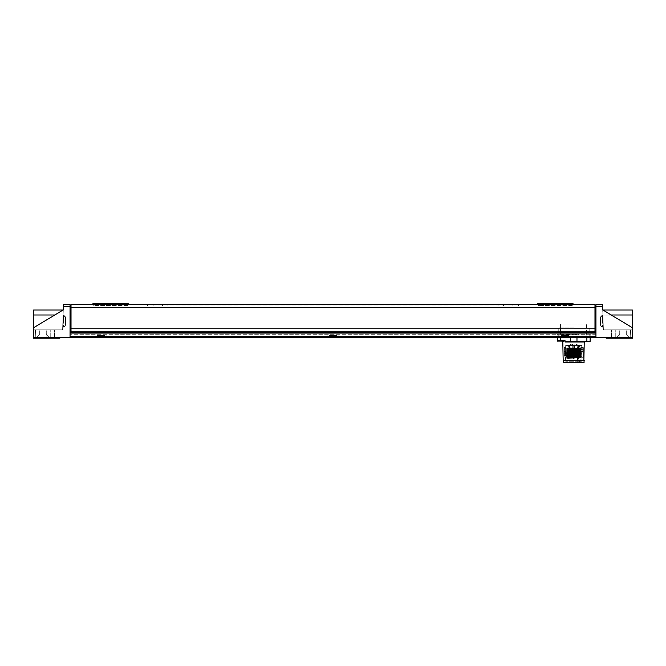<?xml version="1.0" encoding="UTF-8"?>
<svg xmlns="http://www.w3.org/2000/svg" width="666" height="666" viewBox="0 0 666 666"><rect width="100%" height="100%" fill="white"/><g stroke="black" fill="none" stroke-linecap="round" stroke-linejoin="round"><path stroke-width="0.5" stroke-dasharray="3.33 2.5" d="M586.879 341.408L586.879 337.545L590.143 337.545L590.143 341.408L570.446 341.408L570.446 337.545L576.972 337.545L558.241 337.545L589.177 337.545L560.539 337.545L560.539 340.251L564.626 340.251L565.076 341.991L584.248 341.991M573.709 327.88L558.241 327.88L573.709 327.88M594.979 322.918L595.945 322.918L595.945 318.789L595.945 324.151L595.945 317.241L595.945 324.151L595.945 322.918L594.979 322.918L594.979 324.151L594.979 321.303L594.979 322.918M594.979 321.303L594.979 318.789L594.979 323.776L595.945 323.776L595.945 321.303L595.945 325.932L595.945 323.776L594.979 323.776L594.979 318.198L594.979 321.303M594.979 317.241L595.945 317.241L594.979 317.241L594.979 318.198L594.979 317.241L595.945 317.241L595.945 307.575L594.979 307.575L594.979 314.344L594.979 307.575L595.945 307.575L595.945 317.241M70.055 322.918L71.021 322.918L71.021 318.789L71.021 324.151L71.021 318.198L71.021 324.009L71.021 322.918L70.055 322.918L70.055 317.241L71.021 317.241L71.021 318.198L71.021 316.666L71.021 317.241L70.055 317.241L70.055 322.918M70.055 323.776L71.021 323.776L71.021 321.303L71.021 325.932L71.021 323.776L70.055 323.776L70.055 321.303L70.055 323.776M327.131 336.188L338.869 336.188L339.094 333.674L326.906 333.674L339.094 333.674L326.906 333.674L339.094 333.674L338.869 336.188L327.131 336.188L326.906 333.674L327.131 336.188L333 336.188L327.131 336.188A15.435 15.435 0 0 0 329.42 336.929L329.42 336.929A15.435 15.435 0 0 1 327.131 336.188M559.14 336.188L570.879 336.188L571.103 333.674L558.924 333.674L571.103 333.674L558.924 333.674L571.103 333.674L570.879 336.188L559.14 336.188L558.924 333.674L559.14 336.188L565.009 336.188L559.14 336.188A15.435 15.435 0 0 0 561.43 336.929L561.43 336.929A15.435 15.435 0 0 1 559.14 336.188M95.121 336.188L106.86 336.188L107.076 333.674L94.897 333.674L107.076 333.674L94.897 333.674L107.076 333.674L106.86 336.188L95.121 336.188L94.897 333.674L95.121 336.188L100.991 336.188L95.121 336.188A15.435 15.435 0 0 0 97.411 336.929L97.411 336.929A15.435 15.435 0 0 1 95.121 336.188M336.58 336.929A15.435 15.435 0 0 0 338.869 336.188A15.435 15.435 0 0 1 336.58 336.929L336.58 336.904A15.41 15.41 0 0 1 335.031 337.196L333.816 336.904A15.01 15.01 0 0 1 332.184 336.904L330.969 337.196A15.41 15.41 0 0 1 329.42 336.904A15.41 15.41 0 0 0 330.969 337.196A15.41 15.41 0 0 1 329.42 336.904L329.42 335.514L336.58 335.514L329.42 335.514L336.58 335.514L329.42 335.514L329.42 336.904A15.41 15.41 0 0 0 330.969 337.196L332.184 337.196L330.969 337.196L332.184 337.196L332.184 335.514L332.184 336.904A15.01 15.01 0 0 0 333.816 336.904A15.01 15.01 0 0 1 332.184 336.904L332.184 335.514L332.184 336.904A15.01 15.01 0 0 0 333.816 336.904L333.816 335.514L333.816 337.196L335.031 337.196L333.816 337.196L333.816 335.514L333.816 337.196L335.031 337.196A15.41 15.41 0 0 0 336.58 336.904L336.58 336.904A15.41 15.41 0 0 1 335.031 337.196A15.41 15.41 0 0 0 336.58 336.904L336.58 336.929M568.589 336.929A15.435 15.435 0 0 0 570.879 336.188A15.435 15.435 0 0 1 568.589 336.929L568.589 336.904A15.41 15.41 0 0 1 567.041 337.196L565.825 336.904A15.01 15.01 0 0 1 564.202 336.904L562.978 337.196A15.41 15.41 0 0 1 561.43 336.904A15.41 15.41 0 0 0 562.978 337.196A15.41 15.41 0 0 1 561.43 336.904L561.43 335.514L568.589 335.514L561.43 335.514L568.589 335.514L561.43 335.514L561.43 336.904A15.41 15.41 0 0 0 562.978 337.196L564.202 337.196L562.978 337.196L564.202 337.196L564.202 335.514L564.202 336.904A15.01 15.01 0 0 0 565.825 336.904A15.01 15.01 0 0 1 564.202 336.904L564.202 335.514L564.202 336.904A15.01 15.01 0 0 0 565.825 336.904L565.825 335.514L565.825 337.196L567.041 337.196L565.825 337.196L565.825 335.514L565.825 337.196L567.041 337.196A15.41 15.41 0 0 0 568.589 336.904L568.589 336.904A15.41 15.41 0 0 1 567.041 337.196A15.41 15.41 0 0 0 568.589 336.904L568.589 336.929M104.57 336.929A15.435 15.435 0 0 0 106.86 336.188A15.435 15.435 0 0 1 104.57 336.929L104.57 336.904A15.41 15.41 0 0 1 103.022 337.196L101.798 336.904A15.01 15.01 0 0 1 100.175 336.904L98.959 337.196A15.41 15.41 0 0 1 97.411 336.904A15.41 15.41 0 0 0 98.959 337.196A15.41 15.41 0 0 1 97.411 336.904L97.411 335.514L104.57 335.514L97.411 335.514L104.57 335.514L97.411 335.514L97.411 336.904A15.41 15.41 0 0 0 98.959 337.196L100.175 337.196L98.959 337.196L100.175 337.196L100.175 335.514L100.175 336.904A15.01 15.01 0 0 0 101.798 336.904A15.01 15.01 0 0 1 100.175 336.904L100.175 335.514L100.175 336.904A15.01 15.01 0 0 0 101.798 336.904L101.798 335.514L101.798 337.196L103.022 337.196L101.798 337.196L101.798 335.514L101.798 337.196L103.022 337.196A15.41 15.41 0 0 0 104.57 336.904L104.57 336.904A15.41 15.41 0 0 1 103.022 337.196A15.41 15.41 0 0 0 104.57 336.904L104.57 336.929M538.011 303.321L572.677 303.321M573.834 304.479L536.854 304.479M93.323 303.321L127.989 303.321M97.777 304.479L92.166 304.479M153.122 306.027L518.681 306.027L147.319 306.027L153.122 306.027L153.122 304.479L518.681 304.479L153.122 304.479M70.055 336.963L70.055 337.545L595.945 337.545L595.945 336.963L595.945 337.545L70.055 337.545L70.055 334.257L70.055 337.545L70.055 336.58L70.055 337.545L70.055 336.963L595.945 336.963L595.945 333.674L595.945 334.257L595.945 333.674L70.055 333.674L595.945 333.674L595.945 337.545L70.055 337.545L595.945 337.545L595.945 336.58L595.945 337.545L595.945 336.963L70.055 336.963L595.945 336.963L70.055 336.963L70.055 333.674L70.055 334.257L70.055 333.674L595.945 333.674L70.055 333.674L70.055 336.963M542.457 304.479L573.642 304.479M97.411 335.514L97.411 336.904L97.411 335.514M100.175 337.196L100.175 335.514L100.175 337.196M101.798 336.904L101.798 335.514L101.798 336.904M561.43 335.514L561.43 336.904L561.43 335.514M564.202 337.196L564.202 335.514L564.202 337.196M565.825 336.904L565.825 335.514L565.825 336.904M329.42 335.514L329.42 336.904L329.42 335.514M332.184 337.196L332.184 335.514L332.184 337.196M333.816 336.904L333.816 335.514L333.816 336.904M71.021 331.743L70.055 331.743L71.021 331.743L71.021 304.479L594.979 304.479L594.979 331.743L71.021 331.743L71.021 325.449L71.021 331.743L594.979 331.743L594.979 323.776L594.979 331.743L595.945 331.743L595.945 336.58L595.945 332.326L70.055 332.326L70.055 331.743L595.945 331.743L595.945 324.866L595.945 331.743L594.979 331.743M594.979 323.876L595.945 323.876M594.979 316.666L594.979 314.926L594.979 316.666L595.945 316.666M594.979 314.926L594.979 308.158L594.979 314.926L595.945 314.926M71.021 316.666L71.021 314.926L71.021 316.666L70.055 316.666L70.055 314.926L71.021 314.926L71.021 307.575L71.021 314.926L71.021 307.575L71.021 314.926L70.055 314.926L70.055 307.575L71.021 307.575L70.055 307.575L70.055 314.926L71.021 314.926L70.055 314.926L70.055 307.575L71.021 307.575M70.055 331.743L70.055 324.866L70.055 331.743M70.055 317.241L70.055 316.666L70.055 317.241L71.021 317.241M70.055 307.575L70.055 314.926L71.021 314.926M70.055 314.926L70.055 316.666M70.055 336.58L70.055 332.326L70.055 336.58L595.945 336.58M594.979 307.575L595.945 307.575M611.23 315.01L602.888 315.01L602.713 309.99L603.404 329.812L632.608 329.812L603.404 329.812L632.409 329.812L632.7 338.12L632.683 337.545L33.317 337.545L59.907 337.545L33.317 337.545L59.907 337.545L33.317 337.545L33.317 338.12L33.591 329.812L51.69 329.812L33.591 329.812L33.3 338.12L33.666 327.672L63.287 309.898L63.403 306.543L70.055 306.543L70.055 337.545M127.872 306.027L93.323 306.027L127.872 306.027L127.331 305.453L93.906 305.453L127.331 305.453M572.56 306.027L538.011 306.027L572.56 306.027L572.019 305.453L538.594 305.453L572.019 305.453M66.026 325.166L66.026 321.303L66.026 325.166L63.128 328.072L63.128 314.535L63.128 328.072L63.128 314.535L62.654 328.072L63.128 328.072L62.654 328.072L63.128 314.535L62.654 328.072L63.128 314.535L63.128 328.072L66.026 325.166L66.026 317.432L66.026 325.166L65.543 325.166L65.543 317.432L65.543 325.166L63.611 327.106L63.611 315.501L63.611 327.106L63.128 327.106L63.128 315.501L63.128 327.106L66.026 325.166M42.99 334.066L46.27 334.066L49.75 337.545L36.222 337.545L49.75 337.545L36.222 337.545L49.75 337.545L46.27 334.066L39.702 334.066L36.222 337.545L39.702 334.066L42.99 334.066M42.99 329.812L39.702 329.812L42.99 329.812M66.026 317.432L63.128 314.535L66.026 317.432L66.026 321.303L66.026 317.432L65.543 317.432L65.543 321.303L65.543 317.432L63.611 315.501L63.611 321.303L63.611 315.501L63.128 315.501L63.128 321.303L63.128 315.501L66.026 317.432M35.323 329.812L62.596 329.812L33.392 329.812L35.323 329.812L35.248 338.12L59.907 338.12L33.317 338.12L35.248 338.12L35.323 329.812M62.596 329.812L33.591 329.812L33.666 327.672L33.591 329.812L62.596 329.812L63.287 309.898L62.596 329.812M70.055 306.543L70.055 304.678L63.47 304.678L63.403 306.543M63.128 309.99L33.558 309.99L33.317 338.12L59.907 338.12L59.907 337.545M63.287 309.898L33.666 327.672L63.287 309.898M35.231 338.12L33.3 338.12L35.231 338.12L35.523 329.812L35.231 338.12M33.516 315.01L54.77 315.01M599.974 325.166L599.974 321.303L599.974 325.166L602.872 328.072L602.872 314.535L602.872 328.072L602.872 314.535L603.346 328.072L602.872 328.072L603.346 328.072L602.872 314.535L603.346 328.072L602.872 314.535L602.872 328.072L599.974 325.166L599.974 317.432L599.974 325.166L600.457 325.166L600.457 317.432L600.457 325.166L602.389 327.106L602.389 315.501L602.389 327.106L602.872 327.106L602.872 315.501L602.872 327.106L599.974 325.166M623.01 334.066L619.73 334.066L616.25 337.545L629.778 337.545L616.25 337.545L629.778 337.545L616.25 337.545L619.73 334.066L626.298 334.066L629.778 337.545L626.298 334.066L623.01 334.066M623.01 329.812L626.298 329.812L623.01 329.812M599.974 317.432L602.872 314.535L599.974 317.432L599.974 321.303L599.974 317.432L600.457 317.432L600.457 321.303L600.457 317.432L602.389 315.501L602.389 321.303L602.389 315.501L602.872 315.501L602.872 321.303L602.872 315.501L599.974 317.432M606.093 337.545L606.093 338.12L632.7 338.12L606.093 338.12L632.683 338.12L632.683 337.545L632.683 338.12L630.752 338.12L630.677 329.812L608.999 329.812L630.677 329.812L630.752 338.12L608.999 338.12L632.683 338.12L632.442 309.99L602.872 309.99M632.484 315.01L602.888 315.01L603.404 329.812L632.409 329.812L630.477 329.812L632.409 329.812L632.334 327.672L602.713 309.898L602.53 304.678L595.945 304.678L595.945 306.543L602.597 306.543M603.404 329.812L602.713 309.898L603.404 329.812M632.683 337.545L632.334 327.672L632.683 337.545M595.945 337.545L595.945 306.543M602.713 309.898L632.334 327.672L602.713 309.898M579.029 357.842L578.546 358.808L578.554 357.842L579.029 357.842L578.546 356.302L579.029 355.81L578.546 356.302L579.512 356.785L579.512 345.471L578.546 345.471L579.512 345.471L579.512 357.842L577.58 357.842L578.538 357.842L578.546 358.325L578.538 357.842L579.512 357.842L578.546 358.808L579.029 356.785L579.512 356.785L579.512 357.842L578.612 358.808L577.58 357.842L577.58 345.471L578.546 345.471L577.58 345.471M570.446 341.408L565.009 341.025L579.17 341.408L565.401 341.408L565.076 341.991M563.095 340.276L557.667 340.251L563.12 340.251L563.286 341.6L563.095 340.368L557.667 340.368L557.275 337.545L570.446 337.545M560.564 334.307L573.709 334.64L560.905 335.006L586.471 335.006L560.905 335.006A1.931 1.931 0 0 0 557.134 335.614A1.931 1.931 0 0 0 559.057 337.545L588.361 337.545L559.057 337.545M586.471 335.181A1.931 1.931 0 0 1 590.292 335.614A1.931 1.931 0 0 1 588.361 337.545M557.275 340.834L562.862 341.217M573.709 358.808L574.192 357.842L572.743 357.842L573.709 357.842L573.226 357.842L573.709 358.325L574.192 357.842L573.709 358.325L574.192 357.842L573.709 356.302L574.192 355.81L573.709 356.302L574.192 355.81L574.192 345.471L565.684 345.471L578.504 345.471L578.504 361.713L565.684 361.713L581.734 361.713L577.405 361.713L580.144 361.713L580.144 345.471L581.734 345.471L572.36 345.471L574.675 345.471L572.743 345.471L574.675 345.471L574.675 355.81L574.675 345.471L573.193 345.471L574.675 345.471L574.675 355.81L574.675 345.279L574.192 345.471L574.675 345.471L574.192 345.471L574.192 355.81L573.709 356.302L574.675 356.785L574.675 355.81L574.675 357.842L573.709 357.842L573.709 358.325L574.192 356.785L574.675 356.785L574.675 357.842L573.709 358.808L574.192 356.785L574.675 356.785L574.675 357.842L573.717 357.842L573.709 358.325L574.192 356.785L574.675 356.785L574.675 357.842L573.709 358.808L573.709 357.842L574.675 357.842L573.709 358.808L573.701 357.842L574.675 357.842L573.709 358.808L573.709 357.842L574.192 357.842L573.709 358.325L574.192 357.842L573.709 358.325L574.192 357.842L573.709 358.325L574.192 357.842L573.709 358.325L574.192 357.842L573.709 357.842L573.784 358.808L572.743 357.842L573.709 358.808M569.005 358.799L569.363 357.842L567.907 357.842L568.881 357.842L568.881 358.325L569.363 357.842L568.881 356.302L569.363 355.81L568.881 356.302L569.846 356.785L569.846 345.471L568.881 345.471L569.846 345.471L569.846 357.842L568.889 357.842L568.881 358.325L569.363 356.785L569.846 356.785L569.846 357.842L568.881 358.808L568.881 357.842L569.846 357.842L568.881 358.808L568.872 357.842L569.363 357.842L568.881 358.325L569.363 357.842M563.369 362.679L584.057 362.679M563.369 360.747L584.057 360.747M572.535 343.922L570.296 343.922L570.296 345.279L570.296 344.114L572.535 344.114L572.535 345.279L572.535 343.922L574.891 343.922L574.891 345.279L572.535 345.279L573.734 345.471M563.561 360.747L583.857 360.747L563.561 360.747M578.163 357.109L578.612 356.493L578.163 355.178L578.163 357.109L583.374 357.334L583.374 347.669L578.163 347.444L578.163 355.178L578.612 354.562L578.163 347.444M563.17 360.356L584.248 360.356M580.477 348.06L580.477 348.476M580.477 351.473L580.477 352.347M573.709 334.64L586.471 335.006L573.709 334.64M573.709 331.984L586.471 331.984L586.471 334.64L586.471 331.984L560.564 331.984C560.564 334.998 560.564 334.998 560.564 331.984C560.564 334.998 560.564 334.998 560.564 331.984L573.709 331.984M573.709 324.975L560.564 324.975L560.564 331.984L560.564 324.975L586.471 324.975L586.471 331.984L586.471 324.009L586.471 324.975L573.709 324.975M560.564 324.009L586.471 324.009L560.564 324.009L560.564 324.975L560.564 324.009M568.881 345.471L567.907 345.471L568.881 345.471M569.363 355.81L569.363 345.471L569.846 345.471L569.363 345.471L569.363 355.81L569.846 355.81L569.363 355.81M574.192 355.81L574.192 345.471L574.192 355.81L574.675 355.81L574.192 355.81M578.546 345.471L578.063 345.471L578.546 345.471M579.029 355.81L579.029 345.471L579.512 345.471L579.029 345.471L579.029 355.81L579.512 355.81L579.029 355.81M580.344 345.279L581.235 345.279L580.344 345.471M572.868 345.279L573.651 345.279L572.868 345.279M567.107 345.471L566.366 345.279L567.107 345.279M566.366 345.279L567.332 345.471L566.366 345.279M572.36 345.279L574.292 345.279L572.36 345.279M575.008 343.922L577.131 344.114L577.131 345.279L574.891 345.279L574.891 344.114L572.419 343.922L578.363 343.922L578.363 345.279L574.766 345.471L578.363 345.279L576.639 345.279L578.363 345.279L578.363 343.922L576.24 343.922L578.363 343.922L577.131 343.922L577.147 345.471L579.387 345.471L579.387 361.713M577.131 343.922L574.891 343.922M570.296 343.922L569.064 343.922L569.064 345.279L574.766 345.471L569.064 345.279L570.779 345.279L569.064 345.279L569.064 343.922L570.296 344.114M570.154 343.922L572.419 343.922M566.941 358.158L566.941 357.742M566.941 348.942L566.941 348.485M572.061 347.261L572.061 349.192L572.061 347.261L564.044 346.953L564.044 356.618L572.061 356.926L572.061 349.192L572.061 356.926M564.044 356.618L564.044 356.06L571.894 356.31M564.044 356.06L564.044 346.953M571.894 347.877L564.044 347.619M565.009 341.025L565.009 341.991L564.626 340.251L563.095 340.251M578.612 356.493L583.374 356.66L583.374 357.334M583.374 347.669L583.374 348.226L578.612 348.052M583.374 348.226L583.374 356.66M564.044 355.353L571.894 355.611M571.894 348.576L564.044 348.326M557.275 339.86L560.539 340.251M578.612 355.786L583.374 355.96M578.163 353.238L583.374 353.463M578.612 352.63L583.374 352.797M583.374 352.089L578.612 351.923M583.374 351.531L578.163 351.307M583.374 348.926L578.612 348.759M590.143 337.545L576.972 337.545L576.972 341.408M576.972 337.545L586.879 337.545M564.044 354.687L572.061 354.995M572.061 349.192L564.044 348.884M560.539 337.545L557.275 337.545M578.163 355.178L583.374 355.394M583.374 349.6L578.163 349.375M564.044 354.121L571.894 354.379M571.894 349.808L564.044 349.55M578.612 354.562L583.374 354.728M583.374 350.158L578.612 349.991M564.044 353.421L571.894 353.671M571.894 350.516L564.044 350.258M578.612 353.854L583.374 354.021M583.374 350.865L578.612 350.691M564.044 352.747L572.061 353.063M572.061 351.124L564.044 350.815M564.044 352.189L571.894 352.447M571.894 351.74L564.044 351.481M577.747 361.713L577.747 345.471L578.504 345.471M580.103 345.279L579.387 345.471M577.747 345.471L577.405 361.713M578.338 345.471L573.709 345.279M576.789 345.471L578.612 345.471L576.24 345.279L576.639 343.922L576.789 345.471M568.806 345.471L570.629 345.471L568.806 345.471M570.629 345.471L571.178 345.279L570.779 343.922L570.629 345.471M572.743 345.279L572.743 357.842L572.743 345.279M568.881 358.808L567.907 357.842L567.907 345.471M71.021 323.876L70.055 323.876M568.223 304.479L569.305 303.321M123.543 304.479L124.625 303.321M330.969 337.196L330.969 335.514L330.969 337.196M335.031 337.196L335.031 335.514L335.031 337.196M98.959 337.196L98.959 335.514L98.959 337.196M103.022 337.196L103.022 335.514L103.022 337.196M562.978 337.196L562.978 335.514L562.978 337.196M567.041 337.196L567.041 335.514L567.041 337.196M93.44 303.321L92.358 304.479M162.546 304.479L162.546 306.027M167.965 306.027L167.965 304.479M147.702 304.479L147.702 306.027M498.035 304.479L498.035 306.027M503.454 304.479L503.454 306.027M518.298 304.479L518.298 306.027M512.878 304.479L512.878 306.027M538.128 303.321L537.046 304.479M595.945 334.257L70.055 334.257L595.945 334.257M71.021 307.451L594.979 307.451M71.021 328.771L594.979 328.771M70.055 331.16L71.021 331.16M70.055 325.449L71.021 325.449M71.021 325.008L70.055 325.008L71.021 325.008M71.021 325.907L70.055 325.907L71.021 325.932M71.021 324.009L70.055 324.009L71.021 324.009M70.055 318.198L71.021 318.198M71.021 315.501L70.055 315.501M70.055 314.344L71.021 314.344M71.021 308.158L70.055 308.158M594.979 331.16L595.945 331.16M594.979 325.449L595.945 325.449M595.945 325.008L594.979 325.008L595.945 325.008M595.945 325.907L594.979 325.907L595.945 325.932M595.945 324.009L594.979 324.009L595.945 324.009M594.979 318.198L595.945 318.198M595.945 315.501L594.979 315.501M594.979 314.344L595.945 314.344M595.945 308.158L594.979 308.158M96.695 306.027L96.154 305.453M93.981 305.453L93.44 306.027M125.166 305.453L124.625 306.027M541.375 306.027L540.834 305.453M538.669 305.453L538.128 306.027M569.846 305.453L569.305 306.027M54.545 338.12L54.545 329.812L54.545 338.12M51.69 338.12L51.69 337.545M50.233 338.12L50.233 329.812L50.233 338.12M46.853 338.12L46.853 329.812L46.853 338.12M56.102 338.12L56.102 337.545L56.102 338.12M51.79 338.12L51.79 337.545L51.79 338.12M611.455 338.12L611.455 329.812L611.455 338.12M614.31 338.12L614.31 337.545M615.767 338.12L615.767 329.812L615.767 338.12M619.147 338.12L619.147 329.812L619.147 338.12M630.477 329.812L630.769 338.12L630.477 329.812M609.898 338.12L609.898 337.545L609.898 338.12M614.21 338.12L614.21 337.545L614.21 338.12M563.469 340.634L565.009 340.634M579.903 353.305L580.527 352.689L579.903 351.365M557.667 340.251L557.667 341.1L562.862 341.1M558.241 327.88L558.241 337.545M594.979 318.789L595.945 318.789L594.979 318.789M70.055 318.789L71.021 318.789L70.055 318.789M147.319 306.027L147.319 304.479M518.681 306.027L518.681 304.479M70.055 324.866L71.021 324.866L70.055 324.866M70.055 324.151L71.021 324.151M594.979 324.866L595.945 324.866L594.979 324.866M594.979 324.151L595.945 324.151M589.177 327.88L589.177 337.545M127.406 305.453L127.989 306.027M93.906 305.453L93.323 306.027M572.094 305.453L572.677 306.027M538.594 305.453L538.011 306.027M46.27 334.066L46.27 329.812L46.27 334.066M57.001 338.12L57.001 329.812L57.001 338.12M39.702 334.066L39.702 329.812L39.702 334.066M619.73 334.066L619.73 329.812L619.73 334.066M608.999 338.12L608.999 329.812L608.999 338.12M626.298 334.066L626.298 329.812L626.298 334.066M578.637 358.316L578.063 357.842L578.063 345.471M573.742 358.325L573.226 357.842L573.776 358.325M568.972 358.316L568.398 357.842L568.398 345.471M588.353 333.674L559.065 333.674L588.353 333.674M565.684 345.471L565.426 362.679M573.226 345.471L573.226 357.842L573.226 345.471M581.734 345.471L581.992 362.679M576.24 343.922L576.431 345.471M571.178 343.922L570.987 345.471"/><path stroke-width="1" d="M96.695 303.321L93.323 303.321L92.166 304.479L97.777 304.479L96.695 303.321L127.872 303.321L128.954 304.479M129.146 304.479L127.872 303.321M541.375 303.321L538.011 303.321L536.854 304.479L542.457 304.479L541.375 303.321L572.56 303.321L573.834 304.479L572.56 303.321M594.979 331.743L594.979 304.479L71.021 304.479L71.021 331.743M59.907 337.545L59.907 338.12L33.3 338.12L33.317 337.545L632.683 337.545L632.409 329.812M595.945 306.543L595.945 304.678L602.53 304.678L602.597 306.543L595.945 306.543L595.945 332.326L595.945 331.743L70.055 331.743L70.055 337.545M71.021 307.575L70.055 307.575M71.021 314.926L70.055 314.926M70.055 317.241L71.021 317.241M595.945 307.575L594.979 307.575M595.945 314.926L594.979 314.926M594.979 317.241L595.945 317.241M33.591 329.812L33.317 337.545L33.666 327.672L63.287 309.898L63.47 304.678L70.055 304.678L70.055 332.326L595.945 332.326L595.945 337.545M33.392 329.812L33.558 309.99L63.128 309.99M33.516 315.01L54.77 315.01M606.093 337.545L606.093 338.12L632.7 338.12L632.334 327.672L602.713 309.898L602.597 306.543M602.872 309.99L632.442 309.99L632.608 329.812M632.484 315.01L611.23 315.01M583.857 360.747L584.248 341.991L565.076 341.991L565.401 341.408L565.009 341.025L565.009 341.633L564.626 340.251L563.095 340.251L563.286 341.6L563.095 340.368L557.667 340.368L557.275 339.86L557.667 341.183L557.275 337.545M584.057 360.747L563.369 360.747L563.369 362.679L584.057 362.679L584.057 360.747M584.248 360.356L563.17 360.356L562.787 341.217M566.941 349.076L566.941 348.485L580.477 348.06L580.477 348.693L566.941 349.076L566.941 350.341M580.477 348.476L580.477 349.542M580.477 350.408L580.477 351.473M580.477 352.347L580.477 353.405M580.477 354.279L580.477 355.336M580.477 356.21L580.477 357.276M580.477 357.65L566.941 358.158L566.941 356.144M570.446 337.545L570.446 341.408L590.143 341.408L590.143 337.545M566.941 357.742L566.941 356.676M566.941 356.302L566.941 354.212M566.941 355.802L566.941 354.745M566.941 354.37L566.941 352.947L580.477 352.564L580.477 348.693M566.941 353.871L566.941 352.805M566.941 351.939L566.941 350.874M566.941 350.499L566.941 352.947M566.941 350L566.941 348.942M565.076 341.991L565.009 341.025L565.009 341.991M580.477 357.725L580.477 357.134L566.941 357.517M564.626 340.251L557.667 340.251L557.667 341.1L562.862 341.1L563.17 341.6M557.275 340.834L562.903 341.217M570.446 341.408L565.401 341.408L565.009 340.634L563.095 340.251M580.477 357.134L580.477 352.564M566.941 349.783L580.477 349.4M573.709 357.942L573.709 356.618L566.941 356.81M580.477 356.427L566.941 356.218M586.879 337.545L586.879 341.408M576.972 341.408L576.972 337.545M560.539 340.251L560.539 337.545M566.941 350.424L580.477 349.991M580.477 355.794L573.709 356.01M566.941 351.015L580.477 350.632M580.477 355.203L566.941 355.586M566.941 351.715L580.477 351.332M580.477 354.495L566.941 354.878M566.941 352.356L580.477 351.923M580.477 353.862L566.941 354.287M580.477 353.271L566.941 353.654M594.979 307.451L71.021 307.451M594.979 328.771L71.021 328.771M595.945 336.58L70.055 336.58M70.055 308.158L71.021 308.158M70.055 314.344L71.021 314.344M70.055 315.501L71.021 315.501M71.021 316.666L70.055 316.666M71.021 318.198L70.055 318.198M71.021 323.876L70.055 323.876M71.021 325.449L70.055 325.449M71.021 325.907L70.055 325.907L71.021 325.932M70.055 331.16L71.021 331.16M594.979 308.158L595.945 308.158M594.979 314.344L595.945 314.344M594.979 315.501L595.945 315.501M595.945 316.666L594.979 316.666M595.945 318.198L594.979 318.198M595.945 323.876L594.979 323.876M595.945 325.449L594.979 325.449M595.945 325.907L594.979 325.907L595.945 325.932M594.979 331.16L595.945 331.16M70.055 306.543L63.403 306.543M51.69 338.12L51.69 337.545M614.31 338.12L614.31 337.545M70.055 324.151L71.021 324.151M594.979 324.151L595.945 324.151M584.248 341.991L584.831 341.408"/></g></svg>
